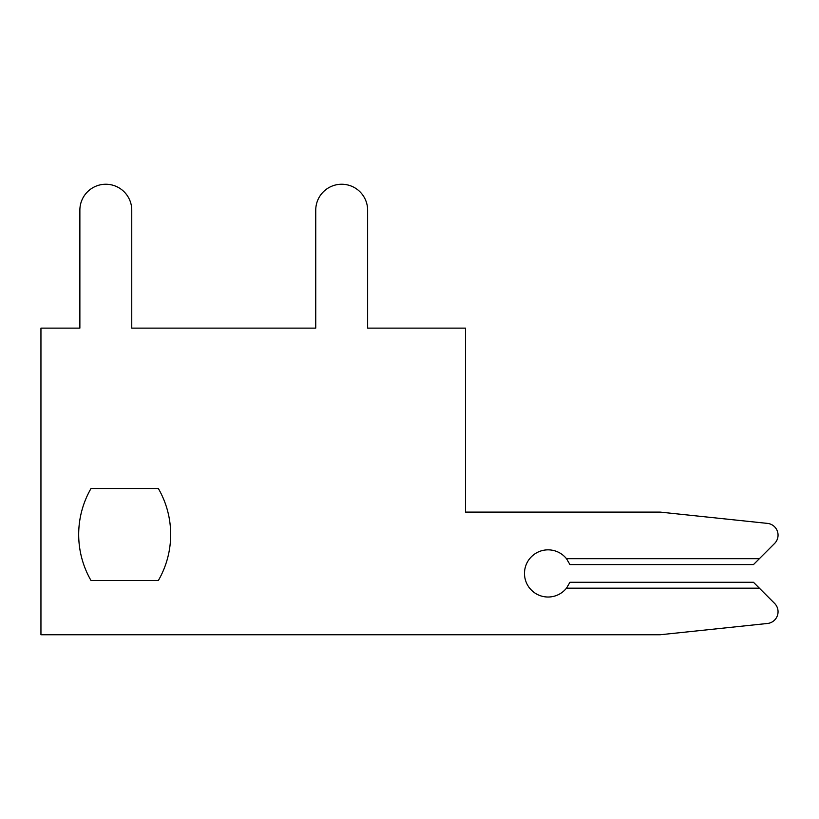 <?xml version="1.0" encoding="UTF-8"?>
<svg xmlns="http://www.w3.org/2000/svg" width="819" height="819" viewBox="0 0 819 819"><rect width="100%" height="100%" fill="white"/><g stroke="black" fill="none" stroke-linecap="round" stroke-linejoin="round"><path stroke-width="1.23" d="M158.354 488.513L91.011 488.513A91.994 91.994 0 0 0 91.011 580.507L158.354 580.507A91.994 91.994 0 0 0 158.354 488.513L91.011 488.513A91.994 91.994 0 0 0 91.011 580.507L158.354 580.507M774.6 543.458L759.367 558.691L774.6 543.458A11.794 11.794 0 0 0 767.485 523.392L660.114 512.1L465.52 512.1L465.52 328.122L367.629 328.122L367.629 210.186A25.942 25.942 0 0 0 341.687 184.244A25.942 25.942 0 0 0 315.745 210.186L315.745 328.122L131.757 328.122L131.757 210.186A25.942 25.942 0 0 0 105.815 184.244A25.942 25.942 0 0 0 79.873 210.186L79.873 328.122L40.95 328.122L40.95 634.756L660.114 634.756L767.485 623.474A11.794 11.794 0 0 0 774.6 603.408L753.47 582.278L569.942 582.278L566.492 588.175A23.587 23.587 0 0 1 532.022 590.714A23.587 23.587 0 0 1 532.022 556.152A23.587 23.587 0 0 1 566.492 558.691L569.942 564.588L753.47 564.588L774.6 543.458L759.367 558.691L774.6 543.458L759.367 558.691L774.6 543.458L759.367 558.691L774.6 543.458L759.367 558.691L774.6 543.458L759.367 558.691L774.6 543.458L759.367 558.691L774.6 543.458L759.367 558.691L774.6 543.458L759.367 558.691L774.6 543.458L759.367 558.691L774.6 543.458L759.367 558.691L774.6 543.458L759.367 558.691L774.6 543.458L759.367 558.691L774.6 543.458L759.367 558.691L774.6 543.458L759.367 558.691L774.6 543.458L759.367 558.691L774.6 543.458L759.367 558.691L774.6 543.458L759.367 558.691L774.6 543.458L759.367 558.691L774.6 543.458L759.367 558.691L774.6 543.458L759.367 558.691L774.6 543.458L759.367 558.691L774.6 543.458L759.367 558.691L566.492 558.691M367.629 328.122L367.629 210.186M315.745 210.186L315.745 328.122L315.745 210.186L315.745 328.122L315.745 210.186L315.745 328.122L315.745 210.186L315.745 328.122L315.745 210.186L315.745 328.122L315.745 210.186L315.745 328.122L315.745 210.186L315.745 328.122L315.745 210.186L315.745 328.122L315.745 210.186L315.745 328.122L315.745 210.186L315.745 328.122L315.745 210.186L315.745 328.122L315.745 210.186L315.745 328.122L315.745 210.186L315.745 328.122L315.745 210.186L315.745 328.122L315.745 210.186L315.745 328.122L315.745 210.186L315.745 328.122L315.745 210.186L315.745 328.122L315.745 210.186L315.745 328.122L315.745 210.186L315.745 328.122L315.745 210.186L315.745 328.122L315.745 210.186L315.745 328.122L315.745 210.186L315.745 328.122L315.745 210.186L315.745 328.122L131.757 328.122L131.757 210.186M79.873 210.186L79.873 328.122M660.114 634.756L767.485 623.474M78.685 534.51A91.994 91.994 0 0 0 91.011 580.507A91.994 91.994 0 0 1 78.685 534.51A91.994 91.994 0 0 0 91.011 580.507A91.994 91.994 0 0 1 78.685 534.51A91.994 91.994 0 0 0 91.011 580.507A91.994 91.994 0 0 1 78.685 534.51A91.994 91.994 0 0 0 91.011 580.507A91.994 91.994 0 0 1 78.685 534.51A91.994 91.994 0 0 0 91.011 580.507A91.994 91.994 0 0 1 78.685 534.51A91.994 91.994 0 0 0 91.011 580.507A91.994 91.994 0 0 1 78.685 534.51A91.994 91.994 0 0 0 91.011 580.507A91.994 91.994 0 0 1 78.685 534.51A91.994 91.994 0 0 0 91.011 580.507A91.994 91.994 0 0 1 78.685 534.51A91.994 91.994 0 0 0 91.011 580.507A91.994 91.994 0 0 1 78.685 534.51A91.994 91.994 0 0 0 91.011 580.507A91.994 91.994 0 0 1 78.685 534.51A91.994 91.994 0 0 0 91.011 580.507A91.994 91.994 0 0 1 78.685 534.51A91.994 91.994 0 0 0 91.011 580.507A91.994 91.994 0 0 1 78.685 534.51A91.994 91.994 0 0 0 91.011 580.507A91.994 91.994 0 0 1 78.685 534.51A91.994 91.994 0 0 0 91.011 580.507A91.994 91.994 0 0 1 78.685 534.51A91.994 91.994 0 0 0 91.011 580.507A91.994 91.994 0 0 1 78.685 534.51A91.994 91.994 0 0 0 91.011 580.507A91.994 91.994 0 0 1 78.685 534.51A91.994 91.994 0 0 0 91.011 580.507A91.994 91.994 0 0 1 78.685 534.51A91.994 91.994 0 0 0 91.011 580.507A91.994 91.994 0 0 1 78.685 534.51A91.994 91.994 0 0 0 91.011 580.507A91.994 91.994 0 0 1 78.685 534.51A91.994 91.994 0 0 0 91.011 580.507A91.994 91.994 0 0 1 78.685 534.51A91.994 91.994 0 0 0 91.011 580.507A91.994 91.994 0 0 1 78.685 534.51A91.994 91.994 0 0 0 91.011 580.507A91.994 91.994 0 0 1 91.011 488.513A91.994 91.994 0 0 0 78.685 534.51A91.994 91.994 0 0 1 91.011 488.513A91.994 91.994 0 0 0 78.685 534.51A91.994 91.994 0 0 1 91.011 488.513A91.994 91.994 0 0 0 78.685 534.51A91.994 91.994 0 0 1 91.011 488.513A91.994 91.994 0 0 0 78.685 534.51A91.994 91.994 0 0 1 91.011 488.513A91.994 91.994 0 0 0 78.685 534.51A91.994 91.994 0 0 1 91.011 488.513A91.994 91.994 0 0 0 78.685 534.51A91.994 91.994 0 0 1 91.011 488.513A91.994 91.994 0 0 0 78.685 534.51A91.994 91.994 0 0 1 91.011 488.513A91.994 91.994 0 0 0 78.685 534.51A91.994 91.994 0 0 1 91.011 488.513A91.994 91.994 0 0 0 78.685 534.51A91.994 91.994 0 0 1 91.011 488.513A91.994 91.994 0 0 0 78.685 534.51A91.994 91.994 0 0 1 91.011 488.513A91.994 91.994 0 0 0 78.685 534.51A91.994 91.994 0 0 1 91.011 488.513A91.994 91.994 0 0 0 78.685 534.51A91.994 91.994 0 0 1 91.011 488.513A91.994 91.994 0 0 0 78.685 534.51A91.994 91.994 0 0 1 91.011 488.513A91.994 91.994 0 0 0 78.685 534.51A91.994 91.994 0 0 1 91.011 488.513A91.994 91.994 0 0 0 78.685 534.51A91.994 91.994 0 0 1 91.011 488.513A91.994 91.994 0 0 0 78.685 534.51A91.994 91.994 0 0 1 91.011 488.513A91.994 91.994 0 0 0 78.685 534.51A91.994 91.994 0 0 1 91.011 488.513A91.994 91.994 0 0 0 78.685 534.51A91.994 91.994 0 0 1 91.011 488.513A91.994 91.994 0 0 0 78.685 534.51A91.994 91.994 0 0 1 91.011 488.513A91.994 91.994 0 0 0 78.685 534.51A91.994 91.994 0 0 1 91.011 488.513A91.994 91.994 0 0 0 78.685 534.51A91.994 91.994 0 0 1 91.011 488.513A91.994 91.994 0 0 0 78.685 534.51M315.745 328.122L131.757 328.122L315.745 328.122M759.367 588.175L566.492 588.175"/></g></svg>
